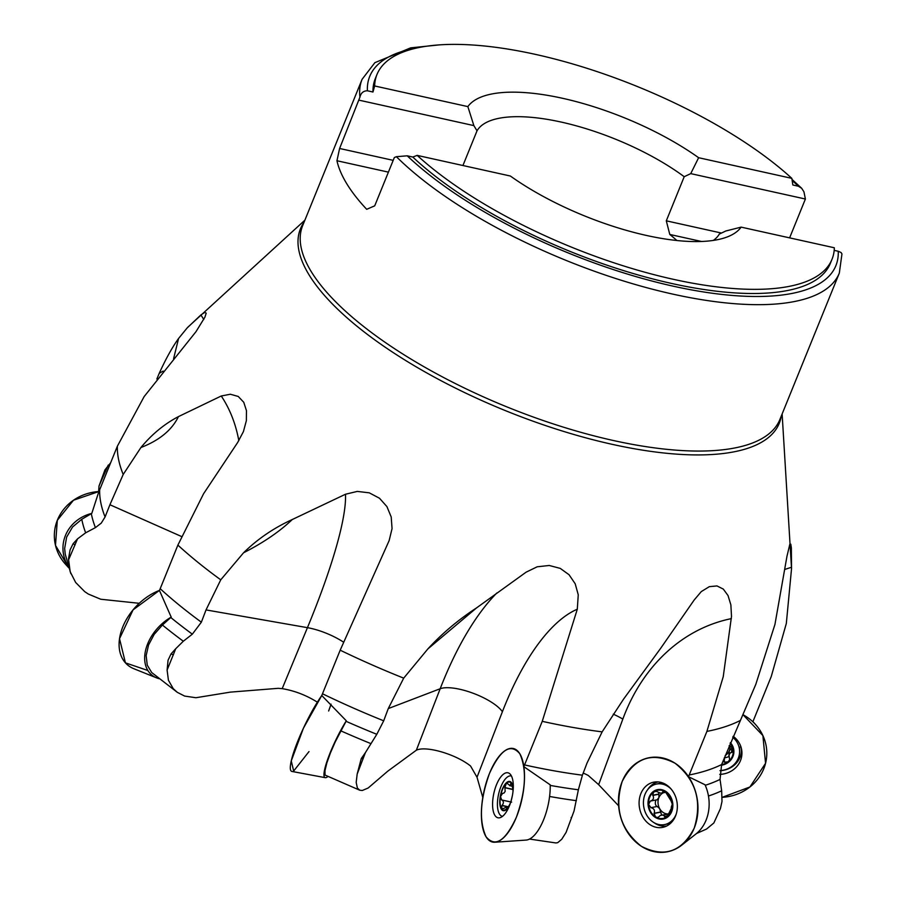 <?xml version="1.0" encoding="UTF-8"?>
<svg xmlns="http://www.w3.org/2000/svg" width="897" height="897" viewBox="0 0 897 897"><rect width="100%" height="100%" fill="white"/><g stroke="black" fill="none" stroke-linecap="round" stroke-linejoin="round"><path stroke-width="1.35" d="M613.268 714.169A35.936 12.132 -159.8 0 1 622.832 719.091L598.658 784.673L588.163 775.389L583.241 773.023M416.354 750.206L440.18 688.739A35.936 11.639 -158.8 0 1 472.876 693.157A35.936 11.639 -158.8 0 1 502.398 711.725L477.013 777.239L470.566 766.016C455.788 754.175 425.985 745.485 416.354 750.206L387.728 771.207L368.151 788.014L362.31 790.492L359.753 790.212L357.387 788.026L356.187 782.442L357.163 774.111L365.404 752.639L361.244 758.593L357.163 774.111M317.37 702.183C306.247 695.22 294.53 690.701 282.196 688.649L278.238 688.324L230.361 692.125L195.916 697.731L184.625 696.072L177.292 692.327L173.244 688.649L168.423 680.24L167.1 670.081L175.734 648.71L171.035 653.958L168.053 660.259L167.1 670.081M752.975 721.704L755.465 724.44A47.911 44.424 1.4 0 0 742.985 714.696A47.911 44.424 1.4 0 1 752.931 721.861A23.961 22.212 1.4 0 1 753.547 720.112L771.252 676.517L786.321 623.482L791.535 568.698L782.128 413.943M598.658 784.673L618.627 805.831A47.911 39.423 78.9 0 1 664.744 758.492A47.911 39.423 78.9 0 1 688.571 776.746A23.961 19.712 78.9 0 1 689.199 774.986A349.314 123.472 22.1 0 0 721.614 764.558L755.801 684.355L774.941 624.447L786.961 556.319L789.842 544.165L790.784 544.165L791.367 547.865L791.535 568.698M721.614 764.558L720.044 779.426L721.659 790.784L722.007 801.413L720.448 808.533L713.866 822.953L706.567 829.03L696.543 833.492M688.571 776.746L705.031 784.763A38.997 32.09 -101.1 0 1 706.096 820.116A38.997 32.09 -101.1 0 1 695.904 834.008L681.709 845.165A47.911 39.423 78.9 0 1 632.957 839.222A47.911 39.423 78.9 0 1 622.193 781.444A47.911 39.423 78.9 0 1 664.744 758.492A47.911 39.423 78.9 0 1 694.233 828.088A47.911 39.423 78.9 0 1 681.709 845.165M689.199 774.986L706.903 731.403A349.314 123.472 22.1 0 0 740.305 720.47M477.013 777.239L482.799 797.523A47.911 19.364 102.5 0 1 515.472 749.331A47.911 19.364 102.5 0 1 523.87 766.688A23.961 9.688 102.5 0 1 524.554 764.928A349.314 123.472 22.1 0 0 582.411 775.187L587.019 763.067L602.145 731.862L623.538 699.167L660.91 647.97L694.166 600.015L701.297 591.583L709.37 586.638L716.983 585.932L723.318 589.094L728.039 595.563L730.876 604.881L731.504 616.43L723.24 676.697L706.903 731.403M582.411 775.187L578.374 789.786L574.058 810.966L566.085 832.405L561.735 839.267L557.755 842.653L555.927 842.956L529.555 839.065M523.87 766.688L550.209 784.841A38.997 15.765 -77.5 0 1 543.616 819.723A38.997 15.765 -77.5 0 1 526.135 840.074L494.897 842.227A47.911 19.364 102.5 0 1 489.515 773.337A47.911 19.364 102.5 0 1 515.472 749.331A47.911 19.364 102.5 0 1 516.38 817.223A47.911 19.364 102.5 0 1 494.897 842.227M524.554 764.928L542.248 721.334A349.314 123.472 22.1 0 0 602.145 731.862M476.554 607.897L427.869 648.923C442.098 633.45 458.333 619.771 476.554 607.897L526.113 572.174L537.191 566.792L549.233 565.48L560.244 568.384L569.046 574.73L575.19 583.756L578.251 594.789L577.298 609.22L542.248 721.334M496.815 593.007A217.063 87.738 102.5 0 0 440.18 688.739L388.266 708.585L383.703 720.807L376.807 734.307L365.404 752.639M282.196 688.649L307.436 627.665A217.063 36.654 115.8 0 0 345.48 494.247L357.298 491.41L369.284 492.834L379.487 498.239L386.91 506.581L391.204 516.952L392.056 528.591L389.152 540.577L340.187 650.179L322.483 693.773A23.961 4.048 115.8 0 1 321.765 695.511L346.309 720.807L335.254 741.886L330.399 752.998L326.856 762.921L324.994 770.557L325.017 775.064L359.753 790.212M328.638 710.996A47.911 8.095 115.8 0 0 331.06 704.134L328.638 710.996M343.495 642.117A35.936 11.538 -157.5 0 0 307.436 627.665L206.03 609.915L201.365 622.182L192.339 634.168L183.313 641.232L175.734 648.71M238.826 440.696A217.063 147.052 132.5 0 0 221.256 395.992L230.338 394.232L238.254 396.463L243.76 402.293L246.462 410.647L246.361 420.671L243.423 431.58L237.671 442.479L203.597 493.709L177.886 545.107L160.193 588.701A23.961 16.224 132.5 0 1 159.431 590.417L171.204 617.125L162.424 625.03L154.194 634.347L148.566 644.954L146.155 655.617L147.254 665.159L151.716 672.537L177.292 692.327M388.266 708.585L403.695 678.143L427.869 648.923M181.519 536.507L109.916 504.742L105.072 516.986L101.26 523.108L95.418 527.627L85.652 532.807L77.512 538.873L73.139 543.683L70.078 549.906L68.508 558.943L70.168 571.714L75.651 582.467L84.733 591.65L88.321 594.061L100.756 599.241L139.226 603.3M203.754 319.467A217.063 201.276 -178.6 0 0 200.894 314.948L204.819 312.38L206.198 313.165L204.908 317.179L195.983 331.688L144.137 396.597L117.35 446.246L99.657 489.84A23.961 22.212 -178.6 0 1 98.883 491.534L91.797 513.387L81.784 519.273L72.567 526.988L66.636 537.112L64.662 548.471L65.223 554.133L70.852 573.654M206.03 609.915L220.752 579.821L243.524 552.81C257.473 539.086 273.72 527.997 292.265 519.531C279.651 531.573 263.404 542.663 243.524 552.81M110.656 462.751L104.949 469.905L99.018 486.051L98.614 491.556M109.916 504.742L123.203 474.457L140.919 447.525C151.929 434.226 164.443 423.922 178.447 416.612C171.865 430.089 159.352 440.393 140.919 447.525M345.48 494.247L292.265 519.531M221.256 395.992L178.447 416.612M200.894 314.948L187.181 327.91L178.581 338.461L173.592 358.71M163.142 371.078L159.24 373.309C165.788 358.912 172.235 347.296 178.581 338.461M159.24 373.309L156.863 378.994M339.604 148.476L359.932 97.156A257.54 91.034 -157.9 0 1 362.085 79.317L302.648 225.708A257.54 91.034 22.1 0 0 507.018 406.946A257.54 91.034 22.1 0 0 779.885 419.493L839.323 273.103A257.54 91.034 -157.9 0 1 650.594 288.733A257.54 91.034 -157.9 0 1 396.396 156.695L394.332 157.547L374.722 205.828L366.694 209.315A257.54 91.034 -157.9 0 1 336.947 160.742L339.604 148.476L393.2 160.35M416.354 48.09A251.552 88.915 22.1 0 0 367.389 90.776L372.973 92.01L374.654 85.966A245.565 86.796 -157.9 0 1 376.975 74.485A245.565 86.796 -157.9 0 1 550.366 57.901A245.565 86.796 -157.9 0 1 791.838 178.357L792.836 184.995L798.408 186.24L801.683 188.303L803.936 191.801L805.394 199.022L789.618 237.862M832.024 259.255A245.565 86.796 -157.9 0 1 658.633 275.839A245.565 86.796 -157.9 0 1 417.161 155.383L510.371 176.025A149.799 52.945 -157.9 0 0 725.471 237.582A149.799 52.945 -157.9 0 0 741.135 227.132L834.345 247.774A245.565 86.796 -157.9 0 1 832.024 259.255L830.33 263.404A245.565 86.796 -157.9 0 1 654.653 279.416A245.565 86.796 -157.9 0 1 412.799 157.042L407.216 155.809A251.552 88.915 22.1 0 0 673.344 286.21A251.552 88.915 22.1 0 0 838.235 251.261L834.188 250.364M372.973 92.01A245.565 86.796 -157.9 0 1 375.294 78.633L376.975 74.485M417.161 155.383L412.799 157.042M374.654 85.966L467.864 106.608A149.799 52.945 -157.9 0 1 698.628 157.715L791.838 178.357M741.135 227.132L725.852 230.978L719.327 234.061A131.825 46.599 -157.9 0 1 713.317 240.418M467.864 106.608L473.863 125.602L477.025 130.816A131.825 46.599 -157.9 0 1 561.208 122.07A131.825 46.599 -157.9 0 1 684.209 176.709L666.303 220.83L669.79 234.453A131.825 46.599 22.1 0 1 676.876 240.508M684.209 176.709L690.735 173.626L698.628 157.715M462.93 165.519L477.025 130.816M690.735 173.626L805.394 199.022M666.303 220.83L721.468 233.052M701.532 241.484L669.79 234.453M838.235 251.261L841.094 252.539L841.958 253.963L839.323 273.103M359.215 100.206L473.863 125.602M388.412 172.134L336.947 160.742M396.396 156.695L407.216 155.809M367.389 90.776C363.408 90.844 360.919 92.974 359.932 97.156M99.018 486.051L108.234 465.083M68.497 560.053L77.512 538.873M510.808 801.918A14.33 5.797 102.5 0 1 508.846 806.033A14.33 5.797 102.5 0 1 507.467 807.962A14.33 5.797 102.5 0 1 501.468 808.489A14.33 5.797 102.5 0 1 500.515 796.603A14.33 5.797 102.5 0 1 505.549 784.18A14.33 5.797 102.5 0 1 511.559 783.653A14.33 5.797 102.5 0 1 512.837 788.026A14.33 5.797 102.5 0 1 512.882 792.589M511.425 775.995A22.459 9.082 102.5 0 1 511.436 775.995A20.665 8.353 -77.5 0 0 511.178 775.939A20.665 8.353 -77.5 0 0 498.564 794.316A20.665 8.353 -77.5 0 0 502.242 816.292A20.665 8.353 -77.5 0 0 502.522 816.337M509.541 804.878L507.467 807.962L506.57 808.365L506.727 807.222L507.859 807.479M512.927 789.125L511.559 783.653L510.696 783.855L510.045 785.694L507.433 783.552L506.222 783.597L504.899 787.577L512.938 789.36M507.186 808.287L506.693 808.175C507.254 806.773 506.345 806.852 503.946 808.421L501.468 808.489L502.096 805.383C503.923 802.905 503.778 801.099 501.658 799.956L500.515 796.603L502.522 793.419L504.024 793.015L505.157 791.423L504.899 787.577M502.141 809.105L501.468 808.489M511.626 802.131L501.658 799.956M511.559 783.653L510.696 783.855L511.795 784.09M512.378 795.65L511.021 801.234M501.883 805.551L508.24 806.964M566.085 832.405L574.058 810.966M671.853 807.244L671.203 807.378L672.302 804.161L671.001 800.786L665.484 791.916A14.33 11.796 78.9 0 1 672.302 804.161A14.33 11.796 78.9 0 1 667.256 816.584A14.33 11.796 78.9 0 1 655.404 816.752A14.33 11.796 78.9 0 1 648.587 804.508A14.33 11.796 78.9 0 1 653.633 792.085A14.33 11.796 78.9 0 1 665.484 791.916L662.782 791.771L662.278 792.847L660.741 793.206L656.077 791.277L653.633 792.085L652.668 795.235L658.903 794.013L658.869 797.68A10.988 9.037 78.9 0 1 663.399 792.757M671.427 789.405A20.665 16.998 -101.1 0 0 656.604 784.034A20.665 16.998 -101.1 0 0 643.889 807.58A20.665 16.998 -101.1 0 0 664.542 824.59A20.665 16.998 -101.1 0 0 676.103 814.364A20.665 16.998 -101.1 0 0 676.237 814.016M671.819 807.289L667.256 816.584L666.011 817.245L664.8 817.178L664.184 815.653L662.3 815.037L660.114 815.62L658.185 817.369L656.716 817.358L655.404 816.752L654.148 813.265C655.068 810.35 654.036 808.489 651.043 807.67L648.587 804.508L650.291 801.077L656.739 799.877M650.572 801.088C653.42 799.922 654.193 798.027 652.87 795.415L652.668 795.235M663.488 791.154L662.782 791.771L664.565 791.423M669.14 813.826A10.988 9.037 78.9 0 1 667.906 813.949A10.988 9.037 78.9 0 1 659.643 808.601A10.988 9.037 78.9 0 1 658.869 797.68L656.974 799.866M658.757 792.881L658.903 794.013M650.774 807.715L657.209 806.47L659.643 808.601L661.605 815.104M655.942 800.068C654.855 803.006 655.202 805.147 656.985 806.493M653.969 813.467L660.203 812.256M661.481 815.126L669.084 814.084M664.565 816.64L667.94 815.978M730.147 743.288A14.33 13.287 1.4 0 1 733.073 749.399A14.33 13.287 1.4 0 1 728.028 761.822A14.33 13.287 1.4 0 1 721.603 764.592M720.033 770.579A20.665 19.162 -178.6 0 0 738.276 758.245A20.665 19.162 -178.6 0 0 739.599 751.944A20.665 19.162 -178.6 0 0 732.737 737.222M729.104 745.811L730.752 746.315L733.073 749.399L731.84 752.426L730.326 752.841L729.037 754.994L729.609 759.882L728.028 761.822L724.305 762.181L723.004 761.048M733.073 749.399L733.163 750.262M728.835 756.283L729.328 750.654A10.988 10.181 -178.6 0 0 729.99 746.237M731.604 752.392L731.705 748.255L729.328 750.654A10.988 10.181 1.4 0 1 725.213 755.487M724.305 762.181L724.406 757.987L728.846 756.72M731.84 752.426L731.941 748.244L732.625 747.952M68.643 567.409L55.491 545.398L57.307 520.327L73.487 500.234L98.883 491.534A47.911 44.424 -178.6 0 0 57.408 520.069A47.911 44.424 -178.6 0 0 65.683 564.437L68.789 567.857M68.396 566.635A38.997 36.149 1.4 0 1 65.447 535.475A38.997 36.149 1.4 0 1 91.797 513.387M147.882 670.508L125.423 662.849L119.525 638.698L133.059 609.87L159.431 590.417A47.911 32.46 132.5 0 0 122.799 626.857A47.911 32.46 132.5 0 0 133.9 668.747L156.706 677.908A38.997 26.417 -47.5 0 1 147.68 643.811A38.997 26.417 -47.5 0 1 171.204 617.125M159.307 678.749A38.997 26.417 -47.5 0 1 156.706 677.908M309.005 751.585L293.678 771.016L291.256 760.903L303.41 728.229L321.765 695.511A47.911 8.095 115.8 0 0 298.107 740.361A47.911 8.095 115.8 0 0 291.884 771.431L325.252 777.665A38.997 6.582 -64.2 0 1 330.32 752.381A38.997 6.582 -64.2 0 1 346.309 720.807M327.584 776.78A38.997 6.582 -64.2 0 1 325.252 777.665M509.406 805.831A23.042 9.318 102.5 0 1 498.25 817.84A23.042 9.318 102.5 0 1 493.855 793.273A23.042 9.318 102.5 0 1 508.207 772.855A23.042 9.318 102.5 0 1 509.406 805.831M675.542 815.99A23.042 18.96 78.9 0 1 664.509 826.899A23.042 18.96 78.9 0 1 639.606 808.41A23.042 18.96 78.9 0 1 655.696 781.904A23.042 18.96 78.9 0 1 673.647 792.623A23.042 18.96 78.9 0 1 675.542 815.99M647.634 789.719A22.459 18.478 78.9 0 1 658.106 781.915M666.729 825.98A22.459 18.478 78.9 0 1 654.092 822.706M755.465 724.44A47.911 44.424 1.4 0 1 763.751 768.807A47.911 44.424 1.4 0 1 722.141 797.355L749.937 786.972L765.556 763.28L762.887 735.562L742.985 714.696M733.152 736.269A23.042 21.371 1.4 0 1 741.684 749.881A23.042 21.371 1.4 0 1 740.474 760.611A23.042 21.371 1.4 0 1 719.73 774.38M741.371 748.345A22.459 20.822 1.4 0 1 740.003 757.281A22.459 20.822 1.4 0 1 720.022 770.68M489.515 773.337C500.548 749.421 510.651 742.884 519.812 753.749C526.965 769.548 525.833 790.694 516.38 817.223C505.347 841.151 495.245 847.676 486.084 836.811C478.92 821.024 480.063 799.866 489.515 773.337M622.193 781.444C634.571 757.606 652.197 751.54 675.082 763.246C695.96 779.863 702.351 801.481 694.233 828.088C681.866 851.937 664.229 858.003 641.355 846.297C620.477 829.669 614.086 808.051 622.193 781.444M785.178 569.326A191.655 177.707 1.4 0 1 791.569 567.274M721.659 790.784A360.829 127.542 -157.9 0 1 708.462 796.009M720.044 779.426A354.068 125.154 -157.9 0 1 705.266 785.29M622.832 719.091A191.655 157.704 78.9 0 1 731.358 618.627M576.379 800.673A360.829 127.542 -157.9 0 1 549.592 796.469M578.374 789.786A354.068 125.154 -157.9 0 1 550.22 785.413M502.398 711.725A191.655 77.467 102.5 0 1 577.298 609.22M370.741 743.546A360.829 127.542 -157.9 0 1 340.838 730.853M376.807 734.307A354.068 125.154 -157.9 0 1 346.04 721.3M322.483 693.773A349.314 123.472 22.1 0 0 383.703 720.807M183.313 641.232A360.829 127.542 -157.9 0 1 162.424 625.03M192.339 634.168A354.068 125.154 -157.9 0 1 170.778 617.506M160.193 588.701A349.314 123.472 22.1 0 0 201.365 622.182M340.187 650.179A349.314 123.472 22.1 0 0 403.695 678.143M85.652 532.807A360.829 127.542 -157.9 0 1 81.784 519.273M95.418 527.627A354.068 125.154 -157.9 0 1 91.315 513.678M99.657 489.84A349.314 123.472 22.1 0 0 105.072 516.986M177.886 545.107A349.314 123.472 22.1 0 0 220.752 579.821M117.35 446.246A349.314 123.472 22.1 0 0 123.203 474.457M304.049 222.243A258.403 91.337 22.1 0 0 505.504 410.669A258.403 91.337 22.1 0 0 781.287 416.029M798.408 186.24A251.552 88.915 22.1 0 0 792.163 180.476M105.734 471.116L104.949 469.905M75.113 544.95L73.139 543.683M173.435 654.799L171.035 653.958M363.139 758.705L361.244 758.593M513.23 789.068A14.969 6.055 -77.5 0 0 505.056 784.213A14.969 6.055 -77.5 0 0 500.178 806.212A14.969 6.055 -77.5 0 0 509.642 805.259M510.741 784.101L511.907 784.359M505.045 787.79L512.949 789.539M502.096 805.383L508.364 806.773M502.141 800.068L510.785 801.974M571.77 816.976L571.097 817.638M671.696 811.617A14.969 12.323 -101.1 0 0 659.385 789.45A14.969 12.323 -101.1 0 0 650.247 811.931A14.969 12.323 -101.1 0 0 671.696 811.617M662.793 791.973L664.89 791.569M652.87 795.415L659.037 794.215M654.148 813.265L660.315 812.054M651.043 807.67L657.209 806.47M664.542 816.416L668.198 815.698M721.356 765.231A14.969 13.881 -178.6 0 0 732.95 756.451A14.969 13.881 -178.6 0 0 730.416 742.649M724.171 761.945L724.271 757.842M187.821 327.214L304.902 220.157M801.313 187.933L791.995 179.389M439.676 44.85L410.68 47.855L374.868 62.667L362.085 79.317M509.664 785.66L512.456 786.288M662.491 782.879L656.604 784.034M670.429 823.435L664.542 824.59M665.966 792.253L661.493 793.127M739.711 747.1L739.599 751.944"/></g></svg>
